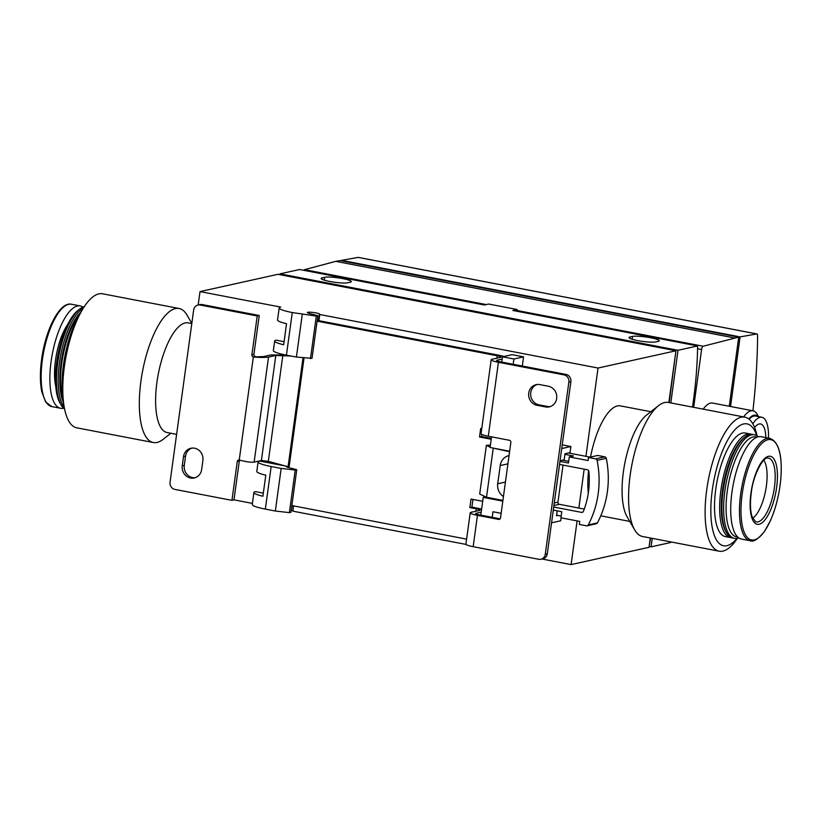 <?xml version="1.0" encoding="UTF-8"?>
<svg xmlns="http://www.w3.org/2000/svg" width="822" height="822" viewBox="0 0 822 822"><rect width="100%" height="100%" fill="white"/><g stroke="black" fill="none" stroke-linecap="round" stroke-linejoin="round"><path stroke-width="1.23" d="M577.095 520.891L571.105 564.601L649.02 547.318L650.305 537.978M668.851 402.554L675.951 350.758L598.036 368.04L585.942 456.323M584.185 469.167L578.852 508.058M588.295 493.221A55.834 19.677 -79.1 0 1 588.542 470.533M590.525 457.063A55.834 19.677 -79.1 0 1 620.384 405.873L650.818 411.719M170.863 433.266L163.177 439.308A68.247 24.044 -79.1 0 1 153.344 442.534L76.795 427.83A68.247 24.044 -79.1 0 1 64.517 408.668L63.51 403.684A62.04 21.855 -79.1 0 1 63.397 365.276A62.04 21.855 -79.1 0 1 81.255 311.291L84.039 307.038A68.247 24.044 -79.1 0 1 102.544 293.783L179.083 308.486A68.247 24.044 -79.1 0 1 187.026 315.124L191.814 323.395M730.553 406.51L740.088 336.897L756.805 333.948A3.103 1.089 -79.1 0 1 756.949 333.948A3.103 1.089 -79.1 0 1 757.586 335.766A297.811 104.928 -79.1 0 1 752.921 410.805M740.088 336.897L341.5 260.348L358.207 257.399A3.103 1.089 -79.1 0 1 358.361 257.399A3.103 1.089 -79.1 0 1 358.495 257.45M516.925 311.25L517.161 309.514L512.846 310.469L697.601 345.949A179.926 63.386 -79.1 0 1 693.378 400.879L692.525 407.096M670.824 541.914A179.926 63.386 -79.1 0 1 670.67 542.52L651.086 546.856L652.257 538.348M517.161 309.514L488.658 304.037L484.333 304.993L299.578 269.513L279.994 273.849L279.881 274.692M670.803 402.924L678.016 350.295L697.601 345.949M561.714 448.555L570.9 446.521L570.057 452.603L565.002 453.723L564.169 459.817L560.049 460.731M513.164 364.28L513.894 358.998L502.489 356.81L501.759 362.091M491.525 436.852L490.066 447.487L509.64 451.247M502.489 356.81L512.137 354.662L523.542 356.851L522.289 366.037M557.182 510.822L556.504 515.795L558.015 515.466M553.216 510.626L554.593 510.318M551.541 522.802L560.727 520.768L561.128 517.819M502.807 501.143L483.223 497.382L480.798 515.147M483.223 497.382L485.658 496.848M293.557 505.89L292.838 511.161L466.043 544.421M541.986 559.011L571.105 564.601M675.951 350.758L277.928 274.312L200.013 291.594L280.703 307.089A21.095 2.969 7.8 0 0 279.192 307.952A21.095 2.969 7.8 0 0 292.272 312.545L316.306 316.069L317.857 315.73L309.38 313.49A6.206 0.873 7.8 0 1 307.336 312.545A6.206 0.873 7.8 0 1 313.603 312.524A6.206 0.873 7.8 0 1 319.635 314.23A6.206 0.873 7.8 0 1 319.398 314.425L598.036 368.04M319.758 314.6L318.926 320.683M570.9 446.521L562.227 444.856M259.608 461.06A21.095 2.969 7.8 0 0 258.098 461.923A21.095 2.969 7.8 0 0 271.178 466.516L281.165 468.437L275.329 511.027L289.385 512.63L290.926 512.291L296.763 469.691L288.286 467.461A6.206 0.873 7.8 0 1 286.251 466.516A6.206 0.873 7.8 0 1 286.693 466.259L259.608 461.06M263.328 493.159L255.416 491.638A21.095 2.969 7.8 0 0 253.906 492.501A21.095 2.969 7.8 0 0 262.906 496.231L265.794 475.178A21.095 2.969 -172.2 0 1 256.793 471.448L258.098 461.923M253.906 492.501L252.262 504.523A21.095 2.969 7.8 0 0 265.342 509.116L275.329 511.027M281.165 468.437L295.221 470.03L289.385 512.63M295.221 470.03L296.763 469.691M284.083 341.685L276.171 340.164A21.095 2.969 7.8 0 0 274.661 341.027L273.356 350.552A21.095 2.969 7.8 0 0 286.436 355.145L296.413 357.067L312.021 358.32L317.857 315.73M274.661 341.027A21.095 2.969 7.8 0 0 283.662 344.757L286.539 323.704A21.095 2.969 -172.2 0 1 277.538 319.974L279.192 307.952M302.249 314.466L296.413 357.067M316.306 316.069L310.469 358.669M319.398 314.425L318.556 320.611M293.187 505.818L292.838 511.161M292.54 510.544A6.206 0.873 7.8 0 0 291.235 510.01M200.013 291.594L198.174 305.003M233.982 499.858L252.416 503.393M513.894 358.998L523.542 356.851M492.203 517.336L492.964 511.746L501.143 513.318M650.634 538.04L649.359 544.894M669.18 402.616L675.807 351.795M649.133 546.486L651.086 546.856M279.994 273.849L678.016 350.295M350.285 282.213A13.964 1.963 7.8 0 0 351.282 281.648A13.964 1.963 7.8 0 0 340.216 278.175A13.964 1.963 7.8 0 0 324.628 277.291L322.101 277.846A13.964 1.963 7.8 0 0 321.094 278.422A13.964 1.963 7.8 0 0 332.16 281.884A13.964 1.963 7.8 0 0 347.757 282.778L350.285 282.213M658.206 341.356A13.964 1.963 7.8 0 0 659.213 340.781A13.964 1.963 7.8 0 0 648.147 337.318A13.964 1.963 7.8 0 0 632.55 336.424L630.022 336.989A13.964 1.963 7.8 0 0 629.025 337.554A13.964 1.963 7.8 0 0 640.091 341.027A13.964 1.963 7.8 0 0 655.679 341.911L658.206 341.356M693.676 407.322L701.587 349.525A3.103 1.089 -79.1 0 1 703.139 346.237L738.721 337.143L340.133 260.595L335.787 261.355L734.385 337.914M303.852 270.335A3.103 1.089 -79.1 0 1 304.551 269.678L335.787 261.355M703.211 409.151A37.226 13.111 -79.1 0 1 712.54 403.047L752.952 410.815A37.226 13.111 100.9 0 0 743.622 416.908M729.258 406.263L738.721 337.143M758.552 416.631L757.288 414.432A37.226 13.111 100.9 0 0 752.952 410.815M758.161 416.548A33.425 11.775 100.9 0 0 748.739 418.922M768.498 438.116A32.572 11.477 100.9 0 0 761.84 417.257L755.572 416.055A32.572 11.477 100.9 0 0 749.13 419.23M761.84 417.257A32.572 11.477 100.9 0 0 752.849 423.833M754.617 427.491A25.749 9.073 -79.1 0 1 760.556 423.957A25.749 9.073 -79.1 0 1 765.837 437.602M737.015 538.348A62.04 21.855 -79.1 0 1 712.314 489.902A62.04 21.855 -79.1 0 1 733.419 431.478A62.04 21.855 -79.1 0 1 756.733 435.701M731.652 537.701A52.742 18.577 -79.1 0 1 730.491 537.578L725.353 536.602A52.742 18.577 -79.1 0 1 715.767 489.141A52.742 18.577 -79.1 0 1 745.246 433.019L750.383 434.006A52.742 18.577 -79.1 0 1 751.503 434.324M737.437 538.266A68.247 24.044 -79.1 0 1 719.137 551.192A68.247 24.044 -79.1 0 1 706.725 489.778A68.247 24.044 -79.1 0 1 744.886 417.155A68.247 24.044 -79.1 0 1 757.093 435.948M719.137 551.192L642.599 536.499A68.247 24.044 -79.1 0 1 634.656 529.861A68.247 24.044 -79.1 0 1 630.186 475.085A68.247 24.044 -79.1 0 1 658.504 405.678A68.247 24.044 -79.1 0 1 668.337 402.451L744.886 417.155M634.656 529.861L627.032 516.689A55.834 19.677 -79.1 0 1 623.384 471.869A55.834 19.677 -79.1 0 1 646.554 415.079L658.504 405.678M763.772 460.248A31.02 10.933 -79.1 0 1 765.611 490.631A31.02 10.933 -79.1 0 1 752.644 518.168M730.491 537.578A52.742 18.577 -79.1 0 1 720.894 490.128A52.742 18.577 -79.1 0 1 750.383 434.006M738.711 537.865A52.742 18.577 -79.1 0 1 734.478 538.348L732.772 538.02A52.742 18.577 -79.1 0 1 726.627 532.892L725.867 531.577A51.498 18.146 -79.1 0 1 722.497 490.241A51.498 18.146 -79.1 0 1 743.869 437.869L745.061 436.934A52.742 18.577 -79.1 0 1 752.664 434.437L754.37 434.766A52.742 18.577 -79.1 0 1 758.12 436.79M726.627 532.892A52.742 18.577 -79.1 0 1 723.175 490.559A52.742 18.577 -79.1 0 1 745.061 436.934M734.478 538.348A52.742 18.577 -79.1 0 1 724.891 490.888A52.742 18.577 -79.1 0 1 754.37 434.766M737.632 536.961A50.872 17.92 -79.1 0 1 727.285 491.073A50.872 17.92 -79.1 0 1 756.795 437.222M750.167 540.732L741.444 539.057A52.115 18.361 -79.1 0 1 731.96 492.152A52.115 18.361 -79.1 0 1 761.1 436.688L769.824 438.373C778.722 441.62 782.41 454.802 780.9 477.931C779.533 493.477 776.06 507.677 770.471 520.532L764.655 531.187C758.295 539.098 753.466 542.284 750.167 540.732A52.115 18.361 -79.1 0 1 740.694 493.827A52.115 18.361 -79.1 0 1 769.824 438.373M176.617 434.365L167.082 432.536A55.834 19.677 -79.1 0 1 156.93 382.292A55.834 19.677 -79.1 0 1 188.146 322.861L191.793 323.56M153.344 442.534A68.247 24.044 -79.1 0 1 140.932 381.12A68.247 24.044 -79.1 0 1 179.083 308.486M64.517 408.668A68.247 24.044 -79.1 0 1 64.393 366.417A68.247 24.044 -79.1 0 1 84.039 307.038M62.996 400.807A52.742 18.577 -79.1 0 1 61.712 363.53A52.742 18.577 -79.1 0 1 79.713 313.778M63.222 402.143A51.498 18.146 -79.1 0 1 61.034 363.201A51.498 18.146 -79.1 0 1 80.412 312.617M63.561 408.195A52.115 18.361 -79.1 0 1 60.581 408.287A52.115 18.361 -79.1 0 1 51.108 361.392A52.115 18.361 -79.1 0 1 80.248 305.928A52.115 18.361 -79.1 0 1 82.971 307.12M64.589 409.037A52.742 18.577 -79.1 0 1 61.177 405.082L60.027 403.109A50.872 17.92 -79.1 0 1 56.697 362.276A50.872 17.92 -79.1 0 1 77.813 310.541L79.6 309.123A52.742 18.577 -79.1 0 1 84.245 306.719M61.177 405.082A52.742 18.577 -79.1 0 1 57.725 362.759A52.742 18.577 -79.1 0 1 79.6 309.123M64.27 407.445A52.742 18.577 -79.1 0 1 59.431 363.088A52.742 18.577 -79.1 0 1 83.351 308.086M537.002 405.297A10.552 9.761 77.5 0 1 528.638 395.084A10.552 9.761 77.5 0 1 536.139 384.655A10.552 9.761 77.5 0 1 539.838 384.604L548.387 386.248A10.552 9.761 77.5 0 1 556.761 396.471A10.552 9.761 77.5 0 1 549.26 406.89A10.552 9.761 77.5 0 1 545.561 406.941L537.002 405.297L539.027 404.845A10.552 9.761 -102.5 0 1 530.693 395.187A10.552 9.761 -102.5 0 1 537.156 384.49M568.865 382.066L545.274 554.285A6.206 5.744 77.5 0 1 538.739 559.279L473.164 546.681A11.662 1.644 7.8 0 1 465.92 544.143L470.215 512.794A11.662 1.644 7.8 0 0 477.448 515.343L498.553 519.391A1.86 1.726 77.5 0 0 500.516 517.891L510.852 442.431A1.86 1.726 77.5 0 0 509.383 440.284L488.289 436.225A11.662 1.644 -172.2 0 1 481.055 433.687L491.186 359.748A11.662 1.644 7.8 0 0 498.42 362.286L563.995 374.883A6.206 5.744 77.5 0 1 568.865 382.066L570.889 381.613A6.206 5.744 -102.5 0 0 566.019 374.431L500.444 361.834A6.206 0.873 7.8 0 1 496.591 360.488A6.206 0.873 7.8 0 1 497.033 360.231L502.17 359.091M550.257 406.613A10.552 9.761 -102.5 0 1 547.575 406.489L539.027 404.845M570.889 381.613L547.298 553.833L545.274 554.285M540.917 559.248L542.931 558.796A6.206 5.744 -102.5 0 0 547.298 553.833M500.084 518.846L479.473 514.891A6.206 0.873 7.8 0 1 475.63 513.545A6.206 0.873 7.8 0 1 476.072 513.288L481.209 512.147M198.01 305.034A6.206 5.744 77.5 0 1 200.188 305.013L257.214 315.967L259.228 315.514L202.212 304.561A6.206 5.744 -102.5 0 0 200.034 304.592L198.01 305.034A6.206 5.744 77.5 0 0 193.653 309.997L170.062 482.226A6.206 5.744 77.5 0 0 174.932 489.409L231.948 500.351L233.972 499.91L239.294 461.07L237.27 461.512L231.948 500.351M257.214 315.967L251.892 354.806A1.86 1.726 77.5 0 0 253.351 356.954L253.505 356.984C260.297 357.549 265.3 357.58 268.527 357.067L275.791 355.453L261.406 460.505L254.142 462.108C250.926 462.509 246.004 461.82 239.377 460.053L239.233 460.022A1.86 1.726 77.5 0 0 237.27 461.512M261.406 460.505L268.321 461.348L288.09 466.711L303.01 357.817M291.132 356.049L275.791 355.453M285.84 355.032L270.705 354.96L263.441 356.573L253.505 356.984M259.228 315.514L253.916 354.354A1.86 1.726 -102.5 0 0 255.375 356.512L255.519 356.532M317.107 321.166L497.207 355.762A6.206 0.873 7.8 0 1 501.06 357.108A6.206 0.873 7.8 0 1 500.619 357.365L492.018 359.265A11.662 1.644 7.8 0 0 491.186 359.748M504.009 356.471A11.662 1.644 7.8 0 0 499.231 355.31L317.22 320.354M291.851 505.561L466.608 539.129M481.743 428.673L480.695 428.468L479.524 436.996L481.548 436.544L481.836 434.427M482.689 501.307L471.027 499.067L469.855 507.585L476.246 508.808L475.907 511.243M479.524 436.996L491.196 439.236M470.215 512.794A11.662 1.644 7.8 0 1 471.057 512.322L479.647 510.421A6.206 0.873 7.8 0 0 480.089 510.164A6.206 0.873 7.8 0 0 476.246 508.808M481.62 509.106A11.662 1.644 7.8 0 0 478.27 508.366L471.879 507.133L472.938 499.427M481.548 436.544L491.309 438.414M182.258 465.827L183.501 456.703A10.552 9.761 77.5 0 1 190.91 448.267A10.552 9.761 77.5 0 1 202.89 460.423L201.647 469.547A10.552 9.761 77.5 0 1 194.228 477.983A10.552 9.761 77.5 0 1 182.258 465.827L184.272 465.375L185.525 456.251L183.501 456.703M239.695 460.145A1.86 1.726 -102.5 0 0 239.294 461.07M184.272 465.375A10.552 9.761 -102.5 0 0 195.235 477.705M191.937 448.103A10.552 9.761 -102.5 0 0 185.525 456.251M471.879 507.133L469.855 507.585M509.044 455.583A12.412 11.477 -102.5 0 0 508.931 455.604A12.412 11.477 -102.5 0 0 500.218 465.529L497.711 483.788A12.412 11.477 -102.5 0 0 503.434 496.529M564.919 454.34L573.53 455.984L569.276 456.929L588.1 460.546L588.511 457.505L595.642 458.871A1.86 1.726 -102.5 0 1 597.08 460.361A93.061 86.105 -102.5 0 1 588.233 524.939A1.86 1.726 -102.5 0 1 586.466 525.813L579.346 524.446L579.757 521.405L560.943 517.788L561.775 511.705L553.288 510.072M590.165 457.135L568.434 452.963M562.659 460.145L568.68 461.306M490.385 445.134L486.367 445.349L490.118 447.117M491.453 447.754L509.578 451.71M559.957 461.389L568.444 463.022L569.276 456.929M486.367 445.349L479.699 494.032L486.511 497.248L502.91 500.393M556.586 515.188L561.179 516.072M587.124 525.803L596.32 523.768A1.86 1.726 -102.5 0 0 597.43 522.905A93.061 86.105 -102.5 0 0 606.276 458.316A1.86 1.726 -102.5 0 0 604.838 456.837L597.707 455.46L588.511 457.505M563.029 465.098L557.953 502.17A1.86 1.726 -102.5 0 0 559.412 504.318L584.267 509.095M553.709 507.03L581.586 512.383A1.86 1.726 -102.5 0 0 583.425 511.325A82.519 76.343 -102.5 0 0 588.891 471.479A1.86 1.726 -102.5 0 0 587.422 469.783L559.546 464.43M493.179 448.565L486.511 497.248M358.207 257.399L756.805 333.948M271.178 466.516L265.342 509.116M292.272 312.545L286.436 355.145M324.628 277.291L324.238 280.138M322.101 277.846L321.905 279.233M632.55 336.424L632.159 339.281M630.022 336.989L629.827 338.376M697.549 348.754L701.587 349.525M304.551 269.678L486.223 304.572M517.028 310.49L703.139 346.237M742.194 493.96A51.087 18.002 -79.1 0 1 776.523 444.27A51.087 18.002 -79.1 0 1 764.635 531.063A51.087 18.002 -79.1 0 1 742.194 493.96M750.959 493.118A34.616 12.196 -79.1 0 1 774.232 459.447A34.616 12.196 -79.1 0 1 766.176 518.261A34.616 12.196 -79.1 0 1 750.959 493.118M767.769 458.06A32.469 11.436 -79.1 0 1 773.636 492.173A32.469 11.436 -79.1 0 1 755.541 521.682L752.12 516.781C750.25 511.027 749.962 503.105 751.246 493.025C753.219 474.13 763.72 456.467 767.769 458.06M41.634 359.42A51.087 18.002 -79.1 0 1 64.712 306.185M42.384 359.717A52.115 18.361 -79.1 0 1 71.514 304.253C59.914 301.284 45.529 329.406 41.614 359.45C39.918 372.161 40.001 383.021 41.85 392.012L45.662 401.989L51.858 406.613A52.115 18.361 -79.1 0 1 42.384 359.717M55.793 386.515A40.329 14.21 -79.1 0 1 55.475 360.426A40.329 14.21 -79.1 0 1 67.723 324.382M498.42 362.286L488.289 436.225M477.448 515.343L473.164 546.681M253.351 356.954L239.233 460.022M268.527 357.067L254.142 462.108M282.83 355.412L268.321 461.348M304.048 357.94L289.015 467.656M202.212 304.561L200.188 305.013M566.019 374.431L563.995 374.883M497.207 355.762L496.878 358.197M497.033 360.231L496.95 360.848M476.072 513.288L475.989 513.904M547.575 406.489L545.561 406.941M499.797 519.114L498.553 519.391M253.916 354.354L251.892 354.806M507.914 463.824L500.218 465.529M597.43 522.905L588.233 524.939M606.276 458.316L597.08 460.361M604.838 456.837L595.642 458.871M505.417 482.072L497.711 483.788M582.829 512.106L581.586 512.383M559.412 504.318L553.905 505.54M557.953 502.17L554.264 502.982M358.361 257.399L756.949 333.948M629.755 521.395L600.779 515.826M80.248 305.928L71.514 304.253M60.581 408.287L51.858 406.613"/></g></svg>
